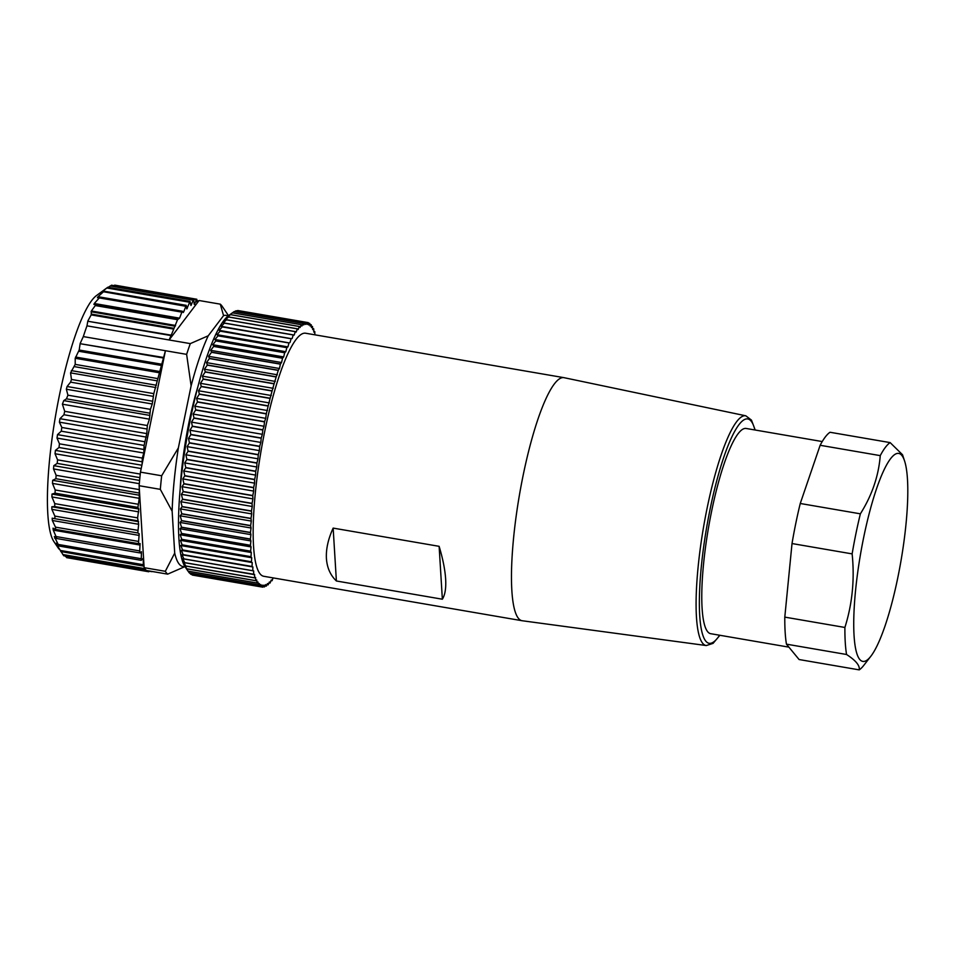 <?xml version="1.0" encoding="UTF-8"?>
<svg xmlns="http://www.w3.org/2000/svg" width="955" height="955" viewBox="0 0 955 955"><rect width="100%" height="100%" fill="white"/><g stroke="black" fill="none" stroke-linecap="round" stroke-linejoin="round"><path stroke-width="1.43" d="M58.291 548.086L54.053 541.819A127.433 24.746 -80.2 0 1 74.979 336.423A127.433 24.746 -80.2 0 1 96.395 295.632L106.65 288.076M65.119 555.989L66.373 556.872M147.333 425.536L146.784 433.618L144.098 445.436L143.811 453.016L142.307 458.078L142.104 464.166L165.43 350.724L153.803 393.627L152.251 403.989L150.424 409.361L149.422 419.161L147.333 425.536L64.725 411.33L63.925 414.733L59.986 418.684L59.413 422.158L61.824 427.47L61.251 431.183L57.503 434.632L57.014 438.082L59.461 443.824L58.995 447.489L55.426 450.366L55.032 453.744L57.563 459.856L57.193 463.402L53.802 465.67L53.516 468.929L56.13 475.315L55.867 478.706L52.656 480.317L52.477 483.397L55.187 489.975L55.044 493.162L52 494.081L51.916 496.934L54.769 503.631L54.733 506.568L51.845 506.759L51.868 509.361L54.853 516.082L54.948 518.708L52.179 518.171L52.322 520.475L55.462 527.136L55.665 529.428L53.014 528.163L53.265 530.12L56.894 538.548L54.34 536.555L58.183 544.434L58.601 545.95L56.13 543.252L56.572 544.481L63.376 555.177M58.351 548.146L58.9 548.97L58.351 548.146M143.322 566.052L143.978 565.145L139.287 488.232L139.263 498.319L137.89 507.415L138.797 509.003L137.604 517.885L138.666 524.283L137.783 532.962L139.203 533.773L138.439 543.682L140.099 543.55L139.597 552.861L141.459 551.727L141.233 560.358L143.286 558.209L143.322 566.052L60.774 551.524M141.233 560.358L58.601 545.95M139.597 552.861L54.698 538.166M138.439 543.682L55.665 529.428M64.725 411.33L62.385 404.192L63.746 400.611L66.444 398.832L67.924 395.179L66.349 389.222L67.089 386.512L70.575 382.143L71.458 379.457L70.563 372.868L75.206 364.392L75.206 358.268L79.181 350.019L80.136 343.693L163.436 358.03M163.603 357.492L80.136 343.693M80.292 343.167L83.312 336.59A138.391 26.883 -80.2 0 1 85.138 331.099A138.391 26.883 -80.2 0 1 86.977 325.846L87.788 321.25L171.088 335.575L169.107 339.968L86.977 325.846M148.503 570.851L148.741 571.759L149.267 570.983M83.312 336.59L186.631 354.365L191.119 385.856L178.358 447.919A127.433 24.746 99.8 0 0 172.139 511.212L160.321 489.354L139.132 485.713A138.391 26.883 -80.2 0 1 140.039 476.103A138.391 26.883 -80.2 0 1 140.457 472.128L142.104 464.166M140.457 472.128L161.658 475.769L178.358 447.919M227.97 316.081A127.433 24.746 99.8 0 0 223.554 315.627L220.283 304.156L199.082 300.515L169.107 339.968L190.296 343.621A138.391 26.883 99.8 0 0 188.457 348.862A138.391 26.883 99.8 0 0 186.631 354.365M197.112 303.105L196.814 299.249L194.295 304.442L193.567 299.333L190.976 305.493L190.009 301.374L186.81 308.943L186.213 305.337L183.814 311.617L183.241 312.536L182.226 311.187L179.576 318.17L177.546 319.698L171.255 335.157L87.788 321.25M87.944 320.82L91.179 314.887L91.358 310.984L95.309 305.552L95.536 304.573L93.924 304.454L94.258 303.499L99.308 297.924L99.642 297.029L97.422 297.721L97.899 296.85L103.14 292.063L100.323 293.149L106.853 287.992L189.472 302.198M177.546 319.698L95.309 305.552L95.536 304.573L178.119 318.779L95.596 304.585M93.924 304.454L94.258 303.499L179.576 318.17M181.653 312.094L99.308 297.924L99.642 297.029M97.422 297.721L97.899 296.85L99.404 297.101M185.64 306.257L103.044 291.669M107.378 287.55L106.483 288.207M110.947 285.7L108.178 287.288M114.206 285.855L113.502 285.641M167.662 574.146A138.391 26.883 99.8 0 1 165.322 571.305L144.133 567.664A138.391 26.883 -80.2 0 0 145.769 569.837A138.391 26.883 -80.2 0 0 146.473 570.505L167.662 574.146L185.592 566.327M144.133 567.664L143.978 565.145M139.287 488.232L139.132 485.713M165.322 571.305L174.705 553.1L172.139 511.212M161.658 475.769A138.391 26.883 99.8 0 0 160.321 489.354M174.705 553.1A127.433 24.746 99.8 0 0 184.9 566.506M223.554 315.627L208.226 335.79A127.433 24.746 99.8 0 0 191.119 385.856M180.137 490.213A96.598 18.766 -80.2 0 1 197.995 386.405M187.49 570.374L185.294 567.127A130.167 25.284 -80.2 0 1 206.662 357.301A130.167 25.284 -80.2 0 1 228.543 315.639L231.48 313.479M189.341 572.94L188.075 571.174L256.931 583.016L257.981 581.989L258.22 584.794L189.341 572.94A134.273 26.083 -80.2 0 0 189.376 572.988L258.256 584.83L259.33 583.529L259.641 586.107L190.761 574.253A134.273 26.083 -80.2 0 0 190.797 574.277L259.688 586.131L260.787 584.556L261.169 586.895A134.273 26.083 99.8 0 0 261.204 586.907L262.339 585.081L262.78 587.17A134.273 26.083 99.8 0 0 262.828 587.17L192.325 575.065A134.273 26.083 -80.2 0 1 192.289 575.053L191.74 574.444M190.761 574.253L189.806 573.06M187.108 569.801L188.051 571.174A134.273 26.083 -80.2 0 1 188.016 571.126L186.846 568.858A134.273 26.083 -80.2 0 1 186.81 568.786L184.733 565.229L185.748 566.04A134.273 26.083 -80.2 0 1 185.712 565.969L183.706 562.209L184.769 562.746A134.273 26.083 -80.2 0 1 184.745 562.65L182.799 558.723L183.909 558.962A134.273 26.083 -80.2 0 1 183.885 558.866L182.023 554.771L183.181 554.736A134.273 26.083 -80.2 0 1 183.157 554.628L181.366 550.378L182.572 550.068A134.273 26.083 -80.2 0 1 182.56 549.937L180.841 545.556L182.107 544.971A134.273 26.083 -80.2 0 1 182.095 544.827L180.447 540.339L181.76 539.468A134.273 26.083 -80.2 0 1 181.76 539.324L180.185 534.728L181.557 533.594A134.273 26.083 -80.2 0 1 181.557 533.439L180.053 528.748L181.498 527.351A134.273 26.083 -80.2 0 1 181.498 527.184L180.053 522.445L181.557 520.785A134.273 26.083 -80.2 0 1 181.569 520.606L180.185 515.807L181.76 513.909A134.273 26.083 -80.2 0 1 181.772 513.73L180.447 508.896L182.095 506.747A134.273 26.083 -80.2 0 1 182.107 506.556L180.853 501.721L182.572 499.334A134.273 26.083 -80.2 0 1 182.584 499.143L181.378 494.308L183.169 491.706A134.273 26.083 -80.2 0 1 183.193 491.503L182.035 486.68L183.897 483.875A134.273 26.083 -80.2 0 1 183.921 483.672L182.823 478.897L184.757 475.888A134.273 26.083 -80.2 0 1 184.781 475.686L183.73 470.958L185.736 467.771A134.273 26.083 -80.2 0 1 185.759 467.568L184.745 462.912L186.834 459.558A134.273 26.083 -80.2 0 1 186.87 459.343L185.891 454.783L188.051 451.273A134.273 26.083 -80.2 0 1 188.075 451.07L187.144 446.618L189.365 442.965A134.273 26.083 -80.2 0 1 189.4 442.75L188.493 438.417L190.797 434.644A134.273 26.083 -80.2 0 1 190.833 434.441L189.95 430.251L192.325 426.372A134.273 26.083 -80.2 0 1 192.361 426.157L191.501 422.122L193.937 418.147A134.273 26.083 -80.2 0 1 193.984 417.944L193.137 414.076L195.644 410.029A134.273 26.083 -80.2 0 1 195.691 409.826L194.856 406.15L197.422 402.043A134.273 26.083 -80.2 0 1 197.47 401.84L196.646 398.354L199.285 394.212A134.273 26.083 -80.2 0 1 199.332 394.021L198.509 390.738L201.207 386.584A134.273 26.083 -80.2 0 1 201.254 386.393L200.431 383.325L203.188 379.171A134.273 26.083 -80.2 0 1 203.236 378.98L202.412 376.151L205.218 372.008A134.273 26.083 -80.2 0 1 205.265 371.829L204.43 369.239L207.283 365.12A134.273 26.083 -80.2 0 1 207.331 364.953L206.483 362.613L209.384 358.555A134.273 26.083 -80.2 0 1 209.443 358.388L208.572 356.311L279.445 368.499L278.323 370.242A134.273 26.083 99.8 0 0 278.275 370.397L276.222 376.807A134.273 26.083 99.8 0 0 276.162 376.974L274.145 383.671A134.273 26.083 99.8 0 0 274.097 383.85L272.115 390.834A134.273 26.083 99.8 0 0 272.068 391.013L270.134 398.235A134.273 26.083 99.8 0 0 270.086 398.426L268.212 405.863A134.273 26.083 99.8 0 0 268.164 406.066L266.35 413.694A134.273 26.083 99.8 0 0 266.302 413.897L265.729 418.338L194.856 406.15M262.828 587.17L263.974 585.081L264.487 586.919A134.273 26.083 99.8 0 0 264.535 586.907L265.693 584.567L266.266 586.143A134.273 26.083 99.8 0 0 266.314 586.119L267.484 583.541L268.128 584.854A134.273 26.083 99.8 0 0 268.176 584.818L269.346 582.013L270.05 583.051A134.273 26.083 99.8 0 0 270.098 582.992L271.268 579.983L272.02 580.736A134.273 26.083 99.8 0 0 272.079 580.676L273.082 577.882M272.02 580.736L271.029 580.568M270.05 583.051L268.988 582.86M268.128 584.854L266.982 584.651M266.266 586.143L265.013 585.928M264.487 586.919L263.091 586.68M261.169 586.895L192.289 575.053M188.016 571.126L256.907 582.968A134.273 26.083 99.8 0 0 256.931 583.016M256.907 582.968L256.74 579.948L255.725 580.7L186.846 568.858M185.748 566.04L254.627 577.894L255.594 577.417L255.689 580.64A134.273 26.083 99.8 0 0 255.725 580.7M255.689 580.64L186.81 568.786M184.769 562.746L254.579 574.397L254.603 577.811A134.273 26.083 99.8 0 0 254.627 577.894M254.603 577.811L185.712 565.969M183.909 558.962L253.672 570.911L253.624 574.504A134.273 26.083 99.8 0 0 253.648 574.588M253.624 574.504L184.745 562.65M182.023 554.771L252.896 566.96L252.765 570.708A134.273 26.083 99.8 0 0 252.788 570.815M252.765 570.708L183.885 558.866M183.181 554.736L252.896 566.96M181.366 550.378L252.239 562.567L252.036 566.47A134.273 26.083 99.8 0 0 252.06 566.59M252.036 566.47L183.157 554.628M182.572 550.068L252.239 562.567M180.841 545.556L251.714 557.744L251.44 561.791A134.273 26.083 99.8 0 0 251.452 561.91M251.44 561.791L182.56 549.937M182.107 544.971L250.986 556.813L251.714 557.744M180.447 540.339L251.308 552.527L250.974 556.681A134.273 26.083 99.8 0 0 250.986 556.813M250.974 556.681L182.095 544.827M181.76 539.468L250.64 551.322L251.308 552.527M180.185 534.728L251.046 546.917L250.64 551.178A134.273 26.083 99.8 0 0 250.64 551.322M250.64 551.178L181.76 539.324M181.557 533.594L250.437 545.436L251.046 546.917M180.053 528.748L250.914 540.948L250.437 545.281A134.273 26.083 99.8 0 0 250.437 545.436M250.437 545.281L181.557 533.439M181.498 527.351L250.377 539.205L250.914 540.948M180.053 522.445L250.914 534.633L250.377 539.038A134.273 26.083 99.8 0 0 250.377 539.205M250.377 539.038L181.498 527.184M181.557 520.785L250.437 532.627L250.914 534.633M180.185 515.807L251.058 528.008L250.449 532.46A134.273 26.083 99.8 0 0 250.437 532.627M250.449 532.46L181.569 520.606M181.76 513.909L250.64 525.751L251.058 528.008M180.447 508.896L251.32 521.084L250.652 525.572A134.273 26.083 99.8 0 0 250.64 525.751M250.652 525.572L181.772 513.73M182.095 506.747L250.986 518.589L251.32 521.084M180.853 501.721L251.714 513.909L250.986 518.41A134.273 26.083 99.8 0 0 250.986 518.589M250.986 518.41L182.107 506.556M182.572 499.334L251.452 511.188L251.714 513.909M181.378 494.308L252.251 506.496L251.463 510.997A134.273 26.083 99.8 0 0 251.452 511.188M251.463 510.997L182.584 499.143M183.169 491.706L252.048 503.548L252.251 506.496M182.035 486.68L252.908 498.88L252.072 503.357A134.273 26.083 99.8 0 0 252.048 503.548M252.072 503.357L183.193 491.503M183.897 483.875L252.788 495.729L252.908 498.88M182.823 478.897L253.684 491.085L252.8 495.526A134.273 26.083 99.8 0 0 252.788 495.729M252.8 495.526L183.921 483.672M184.757 475.888L253.636 487.742L253.684 491.085M183.73 470.958L254.591 483.146L253.66 487.539A134.273 26.083 99.8 0 0 253.636 487.742M253.66 487.539L184.781 475.686M185.736 467.771L254.615 479.625L254.591 483.146M184.745 462.912L255.618 475.101L254.651 479.41A134.273 26.083 99.8 0 0 254.615 479.625M254.651 479.41L185.759 467.568M186.834 459.558L255.713 471.412L255.618 475.101M185.891 454.783L256.764 466.983L255.749 471.197A134.273 26.083 99.8 0 0 255.713 471.412M255.749 471.197L186.87 459.343M188.051 451.273L256.931 463.127L256.764 466.983M187.144 446.618L258.005 458.806L256.955 462.912A134.273 26.083 99.8 0 0 256.931 463.127M256.955 462.912L188.075 451.07M189.365 442.965L258.244 454.807L258.005 458.806M188.493 438.417L259.366 450.617L258.28 454.604A134.273 26.083 99.8 0 0 258.244 454.807M258.28 454.604L189.4 442.75M190.797 434.644L259.676 446.498L259.366 450.617M189.95 430.251L260.822 442.44L259.712 446.283A134.273 26.083 99.8 0 0 259.676 446.498M259.712 446.283L190.833 434.441M192.325 426.372L261.204 438.214L260.822 442.44M191.501 422.122L262.362 434.31L261.24 438.011A134.273 26.083 99.8 0 0 261.204 438.214M261.24 438.011L192.361 426.157M193.937 418.147L262.816 430.001L262.362 434.31M193.137 414.076L264.01 426.264L262.864 429.798A134.273 26.083 99.8 0 0 262.816 430.001M262.864 429.798L193.984 417.944M195.644 410.029L264.523 421.883L264.01 426.264M195.691 409.826L264.571 421.68A134.273 26.083 99.8 0 0 264.523 421.883M264.571 421.68L265.729 418.338M197.422 402.043L266.302 413.897M266.35 413.694L197.47 401.84M196.646 398.354L267.519 410.543M199.285 394.212L268.164 406.066M268.212 405.863L199.332 394.021M198.509 390.738L269.382 402.926M201.207 386.584L270.086 398.426M270.134 398.235L201.254 386.393M200.431 383.325L271.304 395.525M203.188 379.171L272.068 391.013M272.115 390.834L203.236 378.98M202.412 376.151L273.273 388.339M205.218 372.008L274.097 383.85M274.145 383.671L205.265 371.829M204.43 369.239L275.303 381.427M207.283 365.12L276.162 376.974M276.222 376.807L207.331 364.953M206.483 362.613L277.356 374.802M209.384 358.555L278.275 370.397M278.323 370.242L209.443 358.388M208.572 356.311L211.521 352.311L280.4 364.153L279.445 368.499M211.521 352.311A134.273 26.083 -80.2 0 1 211.568 352.156L210.685 350.342L213.669 346.426A134.273 26.083 -80.2 0 1 213.717 346.283L212.798 344.731L215.818 340.923A134.273 26.083 -80.2 0 1 215.878 340.792L214.923 339.514L217.979 335.826A134.273 26.083 -80.2 0 1 218.026 335.694L217.048 334.704L220.128 331.146A134.273 26.083 -80.2 0 1 220.175 331.027L219.149 330.323L222.252 326.908A134.273 26.083 -80.2 0 1 222.312 326.801L221.238 326.371L224.365 323.124A134.273 26.083 -80.2 0 1 224.413 323.041L223.291 322.886L226.431 319.818A134.273 26.083 -80.2 0 1 226.478 319.746L225.308 319.877L228.46 317A134.273 26.083 -80.2 0 1 228.508 316.929L227.29 317.346L230.442 314.673A134.273 26.083 -80.2 0 1 230.489 314.625L232.363 312.858A134.273 26.083 -80.2 0 1 232.411 312.822L231.074 313.789M301.291 324.664L232.411 312.822L234.226 311.557A134.273 26.083 -80.2 0 1 234.262 311.521L303.153 323.375A134.273 26.083 99.8 0 0 303.105 323.399L301.935 325.977L301.291 324.664A134.273 26.083 99.8 0 0 301.243 324.7L300.073 327.505L299.369 326.467A134.273 26.083 99.8 0 0 299.321 326.526L298.151 329.535L297.399 328.783A134.273 26.083 99.8 0 0 297.339 328.842L296.181 332.065L295.37 331.588A134.273 26.083 99.8 0 0 295.31 331.671L226.431 319.818M234.679 311.593L236.004 310.769A134.273 26.083 -80.2 0 1 236.052 310.757L304.932 322.599A134.273 26.083 99.8 0 0 304.884 322.611L303.726 324.951L303.153 323.375M236.959 310.912L237.711 310.506A134.273 26.083 -80.2 0 1 237.747 310.506L306.591 322.348L305.445 324.437L304.932 322.599M239.311 310.769L308.202 322.611L307.08 324.437L306.627 322.348A134.273 26.083 99.8 0 0 306.591 322.348L237.747 310.506M210.685 350.342L281.546 362.53L280.46 363.998L211.568 352.156M213.669 346.426L282.549 358.268L281.546 362.53M212.798 344.731L283.671 356.919L282.596 358.125A134.273 26.083 99.8 0 0 282.549 358.268M282.596 358.125L213.717 346.283M215.818 340.923L284.697 352.765L283.671 356.919M214.923 339.514L285.796 351.703L284.757 352.634A134.273 26.083 99.8 0 0 284.697 352.765M284.757 352.634L215.878 340.792M217.979 335.826L286.858 347.668L285.796 351.703M217.048 334.704L287.909 346.892L286.918 347.548A134.273 26.083 99.8 0 0 286.858 347.668M286.918 347.548L218.026 335.694M220.128 331.146L289.007 342.988L287.909 346.892M219.149 330.323L289.067 342.881A134.273 26.083 99.8 0 0 289.007 342.988M289.067 342.881L220.175 331.027M222.252 326.908L291.132 338.75L290.022 342.511M221.238 326.371L291.191 338.655A134.273 26.083 99.8 0 0 291.132 338.75M291.191 338.655L222.312 326.801M224.365 323.124L293.245 334.978L292.111 338.559M295.31 331.671L294.164 335.074L293.292 334.883A134.273 26.083 99.8 0 0 293.245 334.978M293.292 334.883L224.413 323.041M295.37 331.588L226.478 319.746M228.46 317L297.339 328.842M297.399 328.783L228.508 316.929M230.442 314.673L299.321 326.526M299.369 326.467L230.489 314.625M232.363 312.858L301.243 324.7M234.226 311.557L303.105 323.399M236.004 310.769L304.884 322.611M308.25 322.623A134.273 26.083 99.8 0 0 308.202 322.611L308.632 324.963L309.73 323.387L308.334 323.148M309.898 324.473L311.163 324.688L310.089 325.989L309.766 323.411A134.273 26.083 99.8 0 0 309.73 323.387M311.33 326.3L312.488 326.503L311.437 327.529L311.199 324.724A134.273 26.083 99.8 0 0 311.163 324.688M312.631 328.627L313.694 328.818L312.679 329.57L312.512 326.55A134.273 26.083 99.8 0 0 312.488 326.503M313.801 331.457L314.792 331.624L313.825 332.101L313.729 328.878A134.273 26.083 99.8 0 0 313.694 328.818M315.783 334.978A134.273 26.083 99.8 0 0 315.771 334.93L314.84 334.763L314.816 331.707A134.273 26.083 99.8 0 0 314.792 331.624M522.11 620.726L263.807 576.295A123.314 23.959 -80.2 0 1 254.436 502.915A123.314 23.959 -80.2 0 1 279.791 374.312A123.314 23.959 -80.2 0 1 305.612 333.223L563.916 377.655A123.314 23.959 99.8 0 0 538.095 418.744A123.314 23.959 99.8 0 0 512.751 547.346A123.314 23.959 99.8 0 0 522.11 620.726A123.314 23.959 99.8 0 0 522.278 620.75L706.306 645.544A116.558 22.645 99.8 0 1 697.269 576.545A116.558 22.645 99.8 0 1 721.264 454.604A116.558 22.645 99.8 0 1 745.819 415.807L564.083 377.691A123.314 23.959 99.8 0 0 563.916 377.655M442.356 599.215C445.066 594.965 446.164 588.22 445.639 578.981C445.03 569.634 442.857 558.759 439.133 546.332L442.356 599.215L336.387 580.986L333.152 528.103C328.162 539.026 325.918 549.149 326.419 558.472C327.052 567.736 330.382 575.232 336.387 580.986M333.152 528.103L439.133 546.332M788.902 647.144L710.807 633.714A104.131 20.222 -80.2 0 1 711.714 510.758A104.131 20.222 -80.2 0 1 746.118 428.461L822.231 441.556M859.214 669.873L799.096 659.535L786.442 644.159A116.462 22.622 -80.2 0 1 784.795 617.121L792.017 543.55A116.462 22.622 -80.2 0 1 800.254 503.488L820.142 445.281A116.462 22.622 -80.2 0 1 830.026 432.269L890.144 442.607A116.462 22.622 99.8 0 0 880.247 455.631C878.66 475.888 872.022 495.287 860.371 513.826A116.462 22.622 99.8 0 0 855.955 533.499A116.462 22.622 99.8 0 0 852.135 553.888C854.749 579.279 852.349 603.799 844.9 627.459A116.462 22.622 99.8 0 0 846.56 654.497C855.811 660.49 860.025 665.611 859.214 669.873A116.462 22.622 99.8 0 0 863.774 665.372L870.924 656.157A105.504 20.497 99.8 0 0 897.76 577.894A105.504 20.497 99.8 0 0 904.528 460.811A105.504 20.497 99.8 0 0 863.833 536.686A105.504 20.497 99.8 0 0 870.924 656.157M786.442 644.159L846.56 654.497M844.9 627.459L784.795 617.121M792.017 543.55L852.135 553.888M860.371 513.826L800.254 503.488M820.142 445.281L880.247 455.631M904.528 460.811L902.523 454.747L890.144 442.607M228.508 315.663L222.217 306.364A138.391 26.883 99.8 0 0 220.283 304.156M190.296 343.621L208.226 335.79M148.503 570.911L65.656 556.658M144.778 568.631L62.755 554.521M143.095 564.68L60.249 550.426M56.572 544.481L57.36 544.613M142.176 559.2L143.369 559.403M141.018 558.687L58.183 544.434M139.74 552.79L141.483 553.1M139.418 550.88L56.572 536.638M53.265 530.12L140.063 545.054M55.927 529.464L138.38 543.646M138.308 541.389L55.462 527.136M52.322 520.475L139.12 535.409M54.948 518.708L137.783 532.962L54.96 518.708M137.699 530.335L54.853 516.082M51.868 509.361L138.666 524.283M138.63 521.693L51.845 506.759M54.733 506.568L137.58 520.809M137.604 517.885L54.769 503.631M51.916 496.934L138.714 511.868M138.797 509.003L52 494.081M55.044 493.162L137.89 507.415M138.033 504.228L55.187 489.975M52.477 483.397L139.263 498.319M139.454 495.239L52.656 480.317M55.867 478.706L138.714 492.959M138.964 489.557L56.13 475.315M53.516 468.929L139.311 483.684M139.609 480.437L53.802 465.67M57.193 463.402L139.884 477.631M140.254 474.074L57.563 459.856M55.032 453.744L141.197 468.571M141.877 465.24L55.426 450.366M58.995 447.489L141.841 461.731M142.307 458.078L59.461 443.824M57.014 438.082L143.811 453.016M144.289 449.554L57.503 434.632M61.251 431.183L144.098 445.436M144.659 441.711L61.824 427.47M59.413 422.158L146.211 437.092M146.784 433.618L59.986 418.684M63.925 414.733L146.772 428.974M161.347 364.153L79.181 350.019M78.74 351.249L161.013 365.395M159.748 371.519L75.576 357.039M75.206 358.268L159.425 372.76M157.456 378.538L75.206 364.392M74.335 366.625L156.942 380.818M156.381 385.259L71.327 370.612M70.563 372.868L155.88 387.551M153.803 393.627L71.458 379.457M70.575 382.143L153.254 396.361M152.812 401.255L67.089 386.512M66.349 389.222L152.251 403.989M150.424 409.361L67.924 395.179M66.444 398.832L149.84 413.181M149.971 415.437L63.746 400.611M62.385 404.192L149.422 419.161M754.916 429.977A113.824 22.108 99.8 0 0 723.926 456.836A113.824 22.108 99.8 0 0 699.442 595.848A113.824 22.108 99.8 0 0 719.604 635.23M197.076 301.195L198.389 301.422M193.674 299.44L196.336 299.894M91.179 314.887L173.344 329.021M173.703 328.257L91.429 314.1M91.047 311.76L175.219 326.24M175.577 325.464L91.358 310.984M183.814 311.617L182.405 311.378M187.359 308.119L186.559 307.988M191.454 304.645L190.606 304.49M110.159 285.951L193.006 300.192M194.772 303.809L194.068 303.69M149.183 571.197L151.988 571.675M66.611 557.636L148.741 571.759M63.675 555.738L145.793 569.86M755.202 430.025L751.466 420.116L745.819 415.807M719.891 635.278L713.063 643.372L706.306 645.544M197.064 300.682L198.736 300.968M114.684 285.127L196.814 299.249M99.833 297.005L182.226 311.187M103.94 291.191L186.213 305.337M107.82 287.228L190.009 301.374M111.425 285.199L193.567 299.333"/></g></svg>
